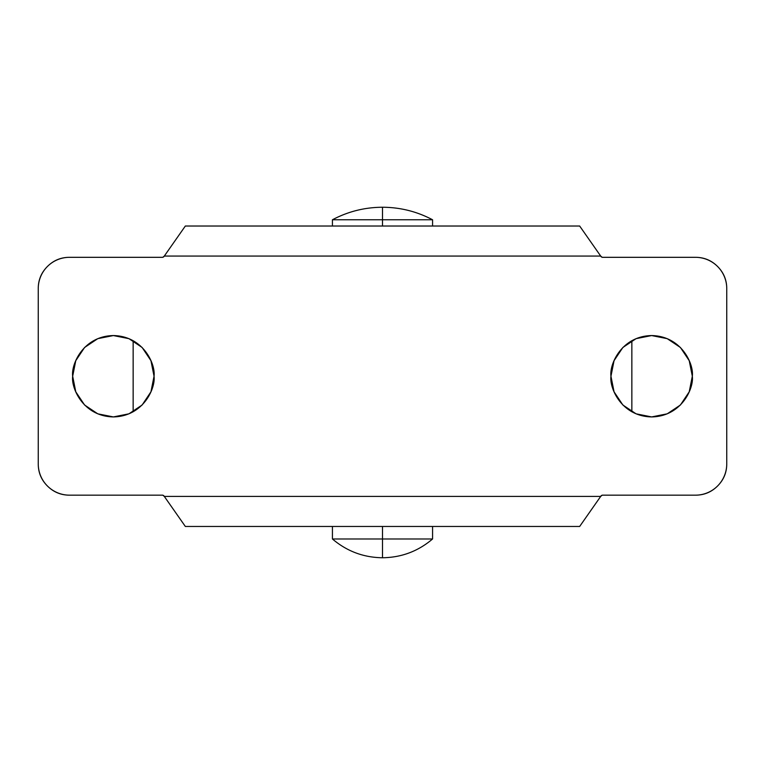 <?xml version="1.0" encoding="UTF-8"?>
<svg xmlns="http://www.w3.org/2000/svg" width="765" height="765" viewBox="0 0 765 765"><rect width="100%" height="100%" fill="white"/><g stroke="black" fill="none" stroke-linecap="round" stroke-linejoin="round"><path stroke-width="1.15" d="M432.569 219.765C416.906 211.494 400.219 207.315 382.5 207.248L382.5 219.765L432.569 219.765L382.5 219.765L382.5 226.019L382.5 207.248C364.781 207.315 348.094 211.494 332.431 219.765C348.094 211.494 364.781 207.315 382.5 207.248C400.219 207.315 416.906 211.494 432.569 219.765L432.569 226.019M432.569 538.981L382.5 538.981L382.5 557.752C401.453 557.522 418.139 551.259 432.569 538.981C418.139 551.259 401.453 557.522 382.5 557.752C363.547 557.522 346.861 551.259 332.431 538.981C346.861 551.259 363.547 557.522 382.5 557.752L382.5 538.981L432.569 538.981L432.569 526.463M382.5 526.463L382.5 538.981L332.431 538.981L382.5 538.981L382.5 526.463M332.431 219.765L382.5 219.765L332.431 219.765L332.431 226.019M154.042 376.237C155.678 388.142 143.476 416.37 113.363 416.925C83.251 416.37 71.04 388.142 72.675 376.237L75.773 391.814L84.59 405.01L97.786 413.827L113.363 416.925L128.931 413.827L142.127 405.01L150.944 391.814L154.042 376.237L150.944 360.669L142.127 347.473L128.931 338.656L113.363 335.558L97.786 338.656L84.59 347.473L75.773 360.669L72.675 376.237C71.04 364.341 83.251 336.112 113.363 335.558C143.476 336.112 155.678 364.341 154.042 376.237M692.325 376.237C693.96 388.142 681.749 416.37 651.637 416.925C621.524 416.37 609.323 388.142 610.958 376.237L614.056 391.814L622.873 405.01L636.069 413.827L651.637 416.925L667.214 413.827L680.41 405.01L689.227 391.814L692.325 376.237L689.227 360.669L680.41 347.473L667.214 338.656L651.637 335.558L636.069 338.656L622.873 347.473L614.056 360.669L610.958 376.237C609.323 364.341 621.524 336.112 651.637 335.558C681.749 336.112 693.96 364.341 692.325 376.237L689.227 391.814M185.34 226.019L579.66 226.019L601.194 256.782L602.218 257.317L695.452 257.317A31.298 31.298 0 0 1 726.75 288.615L726.75 463.867A31.298 31.298 0 0 1 695.452 495.165L602.218 495.165L601.194 495.701L579.66 526.463L185.34 526.463L163.806 495.701L162.782 495.165L69.548 495.165A31.298 31.298 0 0 1 38.25 463.867L38.25 288.615A31.298 31.298 0 0 1 69.548 257.317L162.782 257.317L163.806 256.782L185.34 226.019L164.312 256.065L600.688 256.065L602.218 257.317L695.452 257.317C704.096 257.317 711.469 260.377 717.58 266.488C723.69 272.598 726.75 279.971 726.75 288.615L726.75 463.867C726.75 472.512 723.69 479.885 717.58 485.995C711.469 492.105 704.096 495.165 695.452 495.165L602.218 495.165L600.688 496.418L164.312 496.418L162.782 495.165L69.548 495.165C60.904 495.165 53.531 492.105 47.42 485.995C41.31 479.885 38.25 472.512 38.25 463.867L38.25 288.615C38.25 279.971 41.31 272.598 47.42 266.488C53.531 260.377 60.904 257.317 69.548 257.317L162.782 257.317L164.312 256.065L600.688 256.065L579.66 226.019L185.34 226.019M84.59 405.01L75.773 391.814M164.312 496.418L185.34 526.463L579.66 526.463L600.688 496.418L164.312 496.418M332.431 526.463L332.431 538.981M631.852 340.683L631.852 411.79M133.148 340.683L133.148 411.79"/></g></svg>
